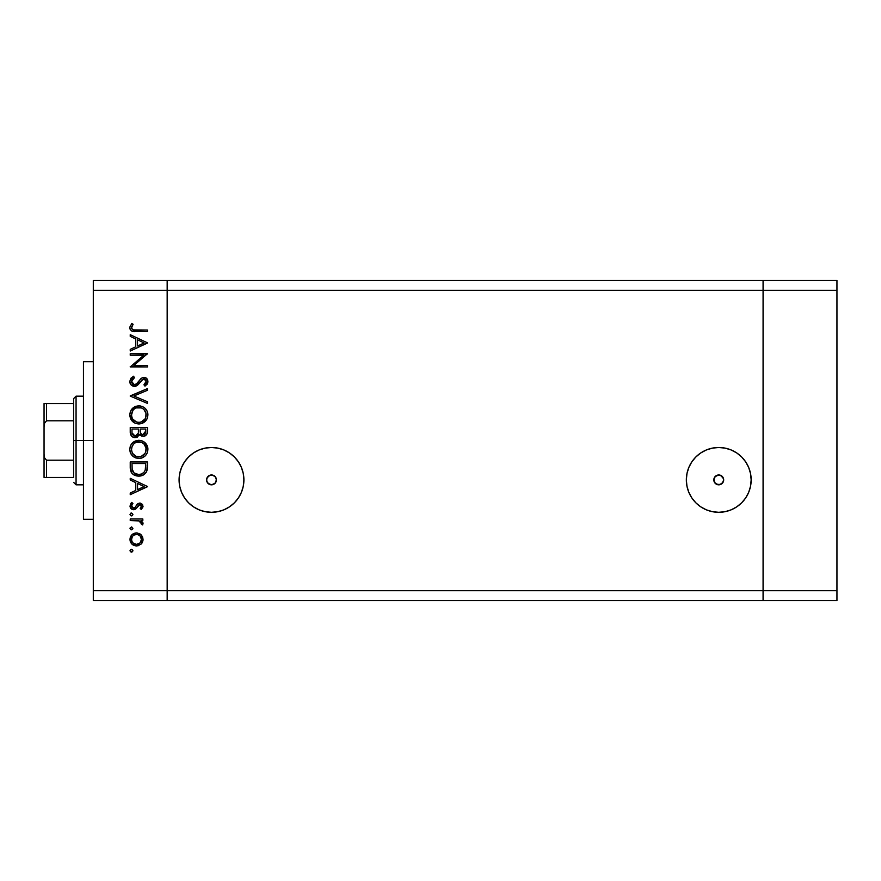 <?xml version="1.0" encoding="UTF-8"?>
<svg xmlns="http://www.w3.org/2000/svg" width="881" height="881" viewBox="0 0 881 881"><rect width="100%" height="100%" fill="white"/><g stroke="black" fill="none" stroke-linecap="round" stroke-linejoin="round"><path stroke-width="1.32" d="M714.095 478.284L715.868 475.916L718.753 474.969L715.13 476.566L713.83 479.969L715.163 483.273L718.753 484.825A4.923 4.923 0 0 1 713.83 479.903A4.923 4.923 0 0 1 718.753 474.969L717.839 475.057M717.828 484.737L715.89 483.9L714.161 481.676M716.11 484.054L714.183 481.72M714.722 477.073L713.962 478.779M715.13 476.566L716.077 475.773M206.837 478.284L209.48 475.41L206.881 478.174L206.661 480.861L207.905 483.273L211.495 484.825A4.923 4.923 0 0 1 206.572 479.903A4.923 4.923 0 0 1 211.495 474.969L208.808 475.773M216.087 481.687L214.358 483.9L211.495 484.825L208.632 483.9L206.903 481.665M208.852 484.054L206.925 481.72M207.453 477.073L206.694 478.779M211.495 512.302A32.41 32.41 0 0 1 179.085 479.903A32.41 32.41 0 0 1 211.495 447.493L217.816 448.121L223.895 449.96L229.501 452.955L234.412 456.986L238.443 461.897L241.438 467.503L243.277 473.582L243.905 479.903L243.277 486.224L241.438 492.303L238.443 497.897L234.412 502.809L229.501 506.839L223.895 509.835L217.816 511.685L211.495 512.302L205.174 511.685L199.095 509.835L193.49 506.839L188.578 502.809L184.547 497.897L181.552 492.303L179.713 486.224L179.085 479.903L179.713 473.582L181.552 467.503L184.547 461.897L188.578 456.986L193.49 452.955L199.095 449.96L205.174 448.121L211.495 447.493A32.41 32.41 0 0 1 243.905 479.903A32.41 32.41 0 0 1 211.495 512.302M718.753 512.302A32.41 32.41 0 0 1 686.343 479.903A32.41 32.41 0 0 1 718.753 447.493L725.074 448.121L731.153 449.96L736.758 452.955L741.67 456.986L745.7 461.897L748.696 467.503L750.535 473.582L751.163 479.903L750.535 486.224L748.696 492.303L745.7 497.897L741.67 502.809L736.758 506.839L731.153 509.835L725.074 511.685L718.753 512.302L712.432 511.685L706.353 509.835L700.747 506.839L695.836 502.809L691.805 497.897L688.81 492.303L686.971 486.224L686.343 479.903L686.971 473.582L688.81 467.503L691.805 461.897L695.836 456.986L700.747 452.955L706.353 449.96L712.432 448.121L718.753 447.493A32.41 32.41 0 0 1 751.163 479.903A32.41 32.41 0 0 1 718.753 512.302L712.432 511.685M763.078 600.556L763.078 280.444L167.17 280.444L167.17 290.29L167.17 280.444L93.298 280.444L763.078 280.444L763.078 290.29L763.078 280.444L763.078 290.29L167.17 290.29L763.078 290.29L763.078 590.711L763.078 290.29L763.078 590.711L167.17 590.711L167.17 290.29L167.17 590.711L763.078 590.711L763.078 600.556L763.078 590.711L763.078 600.556L836.95 600.556L167.17 600.556L167.17 590.711L167.17 600.556L763.078 600.556M716.738 475.41L717.718 475.079M713.83 480.024L714.656 477.161L717.795 475.068L720.768 475.399L723.411 478.295M719.788 475.079L722.849 477.161L723.587 478.934L723.323 481.731L720.757 484.396L716.749 484.396M723.675 479.947L722.233 483.383L718.753 484.825L722.343 483.273L719.788 484.715M723.543 478.768L720.768 475.399L722.96 477.337L723.675 480.046M207.872 476.566L210.46 475.079L212.53 475.079L215.118 476.566L216.153 478.295M209.48 475.41L210.46 475.079M206.572 480.024L207.398 477.161L210.537 475.068M210.46 484.715L209.491 484.396M212.53 475.079L215.592 477.161L216.418 479.903L214.975 483.383L211.495 484.825L215.085 483.273L216.065 481.731L214.358 483.9L212.53 484.715M215.702 477.337L215.118 476.566L215.702 477.337M214.38 475.916L213.51 475.399L214.38 475.916M736.758 506.839L741.67 502.809M751.163 479.903L750.535 473.582M725.074 448.121L718.753 447.493M719.678 475.057L718.753 474.969A4.923 4.923 0 0 1 723.675 479.903A4.923 4.923 0 0 1 718.753 484.825L715.273 483.383L713.83 479.903M234.412 502.809L238.443 497.897M243.277 473.582L243.057 472.535M234.412 456.986L229.501 452.955M217.816 448.121L211.495 447.493M193.49 452.955L188.578 456.986M179.085 479.903L179.713 486.224M184.547 497.897L188.578 502.809M210.537 484.726L207.398 482.634L206.572 479.903M212.409 475.057L211.495 474.969A4.923 4.923 0 0 1 216.418 479.903A4.923 4.923 0 0 1 211.495 484.825L212.42 484.737M214.171 475.773L213.51 475.399M216.065 481.731L216.286 478.768M213.499 484.396L214.138 484.054M721.44 475.773L720.768 475.399M720.757 484.396L721.396 484.054M718.753 484.825L719.678 484.737M93.298 440.5L83.453 440.5L83.453 519.294L83.453 440.5L93.298 440.5M93.298 290.29L93.298 590.711L167.17 590.711L167.17 290.29L93.298 290.29L93.298 280.444L93.298 290.29L167.17 290.29L167.17 280.444L167.17 590.711L93.298 590.711L93.298 290.29M130.234 355.23L143.768 355.23L130.234 355.23L130.234 353.688L147.468 353.688L133.901 365.395L147.468 365.395L147.468 366.948L130.234 366.948L143.768 355.23L130.234 366.948L147.468 366.948L147.468 365.395L133.901 365.395L147.468 353.688L130.234 353.688L130.234 355.23L130.234 353.688L147.468 354.008M129.815 381.936L129.793 381.462C130.014 384.402 131.566 386.043 134.463 386.385L131.115 384.898L129.815 381.936L130.884 378.301L133.56 376.22L134.43 377.685L132.48 379.204L131.555 381.462L132.326 383.775L133.747 384.733L136.412 384.039L140.927 378.599L142.832 377.475L146.191 378.048L147.898 381.165L147.424 383.631L144.991 386.164L143.933 384.766L145.982 382.431L146.015 380.482L144.869 379.083L143.328 378.962L137.689 385.041L134.463 386.385L143.966 378.874L146.147 381.407L143.933 384.766L144.991 386.164L147.909 381.572C147.755 379.017 146.411 377.597 143.889 377.332L141.268 378.29L136.17 384.226L134.485 384.843L131.555 381.462L134.43 377.685L133.56 376.22L129.804 381.044M147.468 401.747L147.468 403.41L130.234 396.109L147.468 388.598L147.468 390.261L133.89 395.998L147.468 401.747L147.468 403.41L130.234 396.109L147.468 403.41L147.468 401.747L133.89 395.998L147.468 390.261L147.468 388.598L130.234 395.888L147.468 388.598L147.468 390.261M129.793 414.929L130.432 411.449L132.392 408.498L135.311 406.504L138.78 405.833L142.248 406.493L145.222 408.399L147.215 411.317L147.909 414.345L147.292 418.31L145.332 421.294L142.37 423.298L139.308 423.948L135.377 423.309L132.436 421.338L130.443 418.409L129.793 414.929C130.3 420.457 133.317 423.464 138.857 423.959C144.451 423.453 147.468 420.391 147.909 414.786C147.358 409.291 144.308 406.306 138.78 405.833C133.262 406.361 130.267 409.39 129.793 414.929L133.758 422.44M129.793 449.398L130.432 445.918L132.392 442.978L135.311 440.974L138.328 440.324L142.248 440.963L145.222 442.879L147.215 445.797L147.909 448.814L147.292 452.779L145.332 455.763L142.37 457.779L139.308 458.417L135.377 457.779L132.436 455.807L130.443 452.878L129.793 449.398C130.3 454.926 133.317 457.944 138.857 458.428C144.451 457.922 147.468 454.871 147.909 449.266C147.358 443.76 144.308 440.775 138.78 440.313C133.262 440.841 130.267 443.87 129.793 449.398L129.826 448.506M130.234 480.013L130.234 478.317L147.468 486.499L130.234 494.67L130.234 492.997L135.762 490.442L135.762 482.634L130.234 480.013L130.234 478.317L130.234 480.013L135.762 482.634L135.762 490.442L130.234 492.997L130.234 494.67L147.468 486.719L130.234 494.67L130.234 492.997M130.014 550.691L130.652 549.502L132.007 549.359L132.855 550.416L132.469 551.715L130.432 551.704L130.014 550.691L131.445 552.134L132.888 550.691L131.445 549.259L130.014 550.691L130.895 549.359M136.5 532.906L140.971 534.635L142.535 536.793L143.052 539.425L142.546 542.057L140.982 544.216L136.5 545.945L131.886 544.051L130.014 539.425L131.875 534.8L136.5 532.906C132.502 533.269 130.344 535.45 130.014 539.425C130.344 543.401 132.513 545.581 136.5 545.945L140.982 544.216L143.052 539.425L140.971 534.635L137.106 532.928M131.445 529.811L130.036 528.093L131.732 526.959L132.778 528.93L131.732 529.789L130.432 529.393L130.014 528.369L131.445 529.811L132.888 528.369L131.445 526.937L132.888 528.369L130.917 529.712M130.234 520.528L130.234 518.986L130.234 520.528L130.234 518.986L142.832 518.986L142.832 520.528L140.982 520.528L142.887 522.653L142.623 524.944L141.279 524.096L140.938 521.97L139.264 520.946L130.234 520.528L138.791 520.803L142.623 524.944L143.052 523.6L140.982 520.528L142.832 520.528L142.832 518.986L130.234 518.986L142.832 518.986L142.832 520.528M131.445 515.892L130.014 514.449L130.895 513.116L132.469 513.436L132.855 514.735L132.007 515.781L130.432 515.462L130.014 514.449L131.445 515.892L132.888 514.449L131.445 513.017L132.888 514.449L132.48 515.462M137.282 504.097L140.068 503.084L142.513 504.439L143.019 506.729L141.257 509.482L140.178 508.425L141.478 505.925L140.134 504.648L138.559 505.132L136.137 508.634L134.165 509.67L131.61 509.086L130.069 506.729L130.454 504.009L131.721 502.412L132.888 503.436L131.665 505.209L131.698 506.751L133.383 508.139L135.002 507.522L137.81 503.646L139.749 503.073L137.81 503.646L134.793 507.731L133.593 508.15L131.555 505.925L132.888 503.436L131.721 502.412L130.014 506.013C130.19 508.26 131.401 509.493 133.648 509.703L135.597 509.119L139.815 504.615L141.5 506.256L140.178 508.425L141.257 509.482L143.052 506.256L142.491 508.04M131.776 473.108L130.234 467.304C130.289 472.855 133.086 475.784 138.636 476.114L133.681 474.793L131.258 472.348L130.322 469.044L130.234 461.963L147.468 461.963L147.369 468.207L146.312 472.106L143.614 474.848L138.636 476.114C142.535 476.147 145.277 474.407 146.852 470.917L147.468 461.963L130.234 461.963L130.234 467.304L130.234 461.963L147.468 461.963L147.468 465.443M130.366 433.573L130.234 427.494L130.234 432.153L130.234 427.494L147.468 427.494L147.061 433.771L144.176 436.227L141.588 436.062L139.528 434.344L137.271 437.163L134.099 437.56L131.5 435.996L130.234 432.153C130.311 435.423 131.941 437.262 135.123 437.659L139.528 434.344L143.196 436.337C146.246 435.886 147.667 434.058 147.468 430.853L147.468 427.494L130.234 427.494L147.468 427.494L147.468 431.349M130.234 336.366L130.234 334.681L147.468 342.852L130.234 351.034L130.234 349.35L135.762 346.806L135.762 338.987L130.234 336.366L130.234 334.681L130.234 336.366L135.762 338.987L135.762 346.806L130.234 349.35L130.234 351.034L147.468 343.072L130.234 351.034L130.234 349.35M131.555 327.655L131.809 326.521L131.82 328.69L133.505 329.89L147.468 330.034L147.468 331.586L131.732 331.025L130.256 329.582L129.793 327.567L131.787 323.404L133.108 324.318L131.555 327.655L133.108 324.318L131.787 323.404L129.793 327.567C130.366 330.716 132.381 332.06 135.828 331.586L147.468 331.586L147.468 330.034L136.004 330.034C133.67 330.452 132.194 329.648 131.555 327.655L131.665 328.338M167.17 600.556L93.298 600.556L93.298 590.711L93.298 600.556L167.17 600.556L167.17 590.711L167.17 600.556M83.453 361.706L83.453 440.5L83.453 361.706L93.298 361.706M132.855 550.988L131.754 552.101M131.445 552.134L130.366 551.638M143.019 540.097L142.92 540.824M142.546 542.057L141.874 543.214M137.722 545.835L138.901 545.515M132.866 544.854L131.875 544.04M130.245 541.286L130.036 540.075M130.014 539.425L130.036 538.787M130.113 538.17L130.443 536.958M131.886 534.789L132.877 533.996M138.934 533.346L140.376 534.15M134.606 534.811L132.954 535.901M139.661 535.571L137.469 534.536L134.584 534.822M140.068 542.894L141.5 539.425C141.202 542.454 139.528 544.117 136.489 544.392L140.002 542.96M138.405 544.029L139.661 543.269M132.954 542.938L136.489 544.392C133.449 544.117 131.809 542.454 131.555 539.425L131.919 541.352M131.908 541.33L132.789 542.762M132.359 536.65L131.555 539.425C131.809 536.386 133.46 534.734 136.489 534.448C139.528 534.734 141.202 536.386 141.5 539.425L140.024 535.901M131.445 526.937L130.014 528.369L131.445 526.937M143.052 523.6L142.623 524.944L141.279 524.096L141.489 523.061M141.279 524.096L141.5 523.303M139.727 521.123L138.526 520.748M138.791 520.803L136.632 520.572M132.458 515.473L131.754 515.859M131.17 515.859L130.432 515.462M131.445 513.017L130.014 514.449L130.895 513.116M141.257 509.482L140.178 508.425M141.07 507.489L141.389 506.894M141.478 506.575L141.478 505.925M140.453 504.736L138.46 505.231M139.815 504.615L138.669 505.044L139.815 504.615M137.007 507.467L136.137 508.634M136.368 508.381L133.295 509.681M133.185 509.67L132.238 509.438M131.049 508.623L130.443 507.819M131.721 502.412L132.888 503.436L132.37 503.954M131.952 504.549L131.665 505.209M131.588 505.562L131.676 506.685M132.128 507.456L132.778 507.974L132.128 507.456M133.174 508.106L135.002 507.522M135.795 506.355L136.83 504.637M143.052 506.256L139.749 503.073L140.806 503.216M147.468 486.499L130.234 478.317L147.468 486.499M144.11 486.587L137.524 489.627L137.524 483.471L144.11 486.587L137.524 483.471L137.524 489.627L144.11 486.587M147.446 466.963L147.248 469.21M147.193 469.573L147.05 470.256M146.345 472.051L145.673 473.064M144.231 474.441L141.202 475.817M140.542 475.96L139.947 476.037M139.936 476.037L139.286 476.092M138.207 476.103L136.368 475.872M134.441 475.211L133.659 474.771M132.491 473.879L131.258 472.348M141.213 475.817L142.447 475.432M145.706 464.728L145.222 470.025L145.706 464.728M145.046 470.531L145.222 470.025C144.099 473.031 141.896 474.551 138.636 474.562L141.94 473.879M144.286 471.952L141.786 473.945L143.57 472.767M132.194 469.232L134.022 472.932L138.636 474.562C135.619 474.573 133.549 473.185 132.436 470.421L132.789 471.291M132.073 467.976L132.007 463.516L145.706 463.516L132.007 463.516L132.161 468.934M139.87 474.485L140.773 474.297M145.013 470.608L145.31 469.705M133.339 472.183L133.967 472.877M135.619 473.978L137.084 474.43M132.414 442.956L138.78 440.313L140.542 440.467M141.29 440.643L142.259 440.974M143.063 441.337L143.834 441.777M144.66 442.372L147.876 450.158M146.918 453.605L145.343 455.752M145.332 455.763L141.676 458.032M140.817 458.241L141.522 458.076M139.308 458.417L138.416 458.417M136.225 458.076L135.377 457.779M135.333 457.768L134.617 457.426M133.769 456.92L130.895 453.792M131.489 454.717L130.928 453.869M130.157 452.041L130.432 452.823M130.212 446.524L130.443 445.885M131.071 444.652L133.747 441.833M147.876 448.374L147.744 447.493M147.215 445.797L146.775 444.883M129.826 450.29L129.948 451.171M132.767 453.572L136.004 456.325L140.343 456.743M132.073 446.502L133.626 444.079L132.073 446.502L131.555 449.332C131.908 444.828 134.319 442.328 138.78 441.855C143.284 442.306 145.739 444.795 146.147 449.332L146.147 449.332C145.783 453.891 143.35 456.413 138.868 456.887C134.33 456.435 131.897 453.924 131.555 449.332L131.732 450.995M133.626 444.079L134.705 443.132L133.626 444.079M141.61 442.394L136.037 442.383M145.783 451.667L146.004 447.889L143.977 444.013M145.332 452.801L146.015 450.786M140.96 456.589L144.947 453.484M143.988 454.739L144.539 454.089M131.687 450.797L132.172 452.427M136.004 456.336L136.555 456.534M135.96 442.416L139.517 441.888M132.888 444.982L131.842 447.185M146.004 447.889L145.817 447.108M143.614 443.661L141.632 442.405M147.061 433.771L146.598 434.641M145.09 435.908L144.176 436.227M141.599 436.062L139.881 434.84M139.242 435.038L138.912 435.666M136.599 437.439L135.883 437.604M134.617 437.637L133.229 437.284M133.119 437.229L132.491 436.877M130.917 435.148L130.52 434.212M130.3 433.188L130.52 434.19M138.383 431.679L138.416 430.071M133.593 435.643L132.513 434.443L134.319 435.996L136.511 435.765M132.139 433.276L132.513 434.443M140.233 431.415L141.081 433.826L143.174 434.785C140.861 434.212 139.87 432.648 140.178 430.082L140.178 429.036L145.706 429.036L145.706 431.139L142.777 434.762L144.11 434.619M143.79 434.718L145.475 433.012L145.706 429.036L140.178 429.036L140.321 432.097M137.535 434.84L138.207 433.287L135.123 436.117C132.745 435.511 131.698 433.893 132.007 431.238L132.007 429.036L138.416 429.036L132.007 429.036L132.007 431.238M132.095 432.912L135.123 436.117L136.236 435.897M145.475 433.012L145.706 431.139M140.178 430.082L140.222 431.261M139.672 405.877L140.542 405.998M142.248 406.493L143.834 407.308M144.66 407.903L145.244 408.421M145.839 409.07L146.334 409.72M147.534 412.176L147.876 413.905M146.918 419.125L141.522 423.596M142.304 423.332L141.676 423.552M136.081 423.563L135.443 423.332M135.322 423.287L134.606 422.957M130.212 412.055L130.432 411.449M131.071 410.172L138.78 405.833M147.215 411.317L146.367 409.764M136.148 406.207L135.311 406.504L136.148 406.207M130.895 419.323L132.436 421.338M134.573 422.935L135.377 423.309M132.767 419.103L136.555 422.054M132.888 410.502L131.555 414.863C131.908 410.348 134.319 407.859 138.78 407.385C143.284 407.826 145.739 410.326 146.147 414.863L146.147 414.863C145.783 419.422 143.35 421.933 138.868 422.406C134.33 421.966 131.897 419.444 131.555 414.863L131.732 416.526M133.626 409.61L134.705 408.652L133.626 409.61M141.61 407.925L136.037 407.914M145.783 417.198L146.004 413.409L143.977 409.544M145.332 418.332L146.015 416.317M134.716 421.14L137.403 422.274L140.343 422.274M140.96 422.12L144.947 419.015M143.988 420.259L144.539 419.62M131.687 416.317L132.172 417.957M135.96 407.936L139.517 407.418M132.073 412.033L131.721 413.211M146.004 413.409L145.817 412.638M145.585 412.022L145.343 411.471M143.614 409.18L141.632 407.936M130.3 379.226L131.225 377.916M133.56 376.22L134.43 377.685L133.394 378.356M132.976 378.698L131.61 382.079M131.754 382.684L133.78 384.744L136.632 383.852M132.458 383.94L133.064 384.435M133.78 384.744L136.17 384.226M137.051 383.433L137.656 382.761M138.306 381.958L138.923 381.121M144.704 377.409L146.686 378.467M146.808 378.588L147.281 379.237M147.865 382.288L147.215 384.017M147.061 384.248L146.477 384.931M144.991 386.164L144.341 384.446M144.352 384.446L145.002 383.863M145.475 383.345L146.136 381.671M146.136 381.66L146.114 380.933M145.409 379.469L144.858 379.072M144.429 378.929L143.647 378.896M141.962 379.788L140.861 381.154M140.343 381.869L139.484 383.059M138.923 383.764L138.218 384.534M137.689 385.041L136.984 385.581M136.181 386.01L135.355 386.285M132.965 386.142L130.806 384.523M131.721 385.438L131.148 384.92M130.542 384.16L130.124 383.334M129.881 382.453L130.124 383.312M147.424 383.631L147.7 382.971M137.656 382.772L136.423 384.028M147.468 365.395L147.468 366.948L130.234 366.595M147.468 342.852L130.234 334.681L147.468 342.852M144.11 342.951L137.524 345.991L137.524 339.824L144.11 342.951L137.524 339.824L137.524 345.991L144.11 342.951M147.468 330.034L147.468 331.586L133.747 331.509M130.256 329.571L129.892 328.602M129.793 327.567L129.826 326.972M131.787 323.404L133.108 324.318L132.414 325.386M131.676 328.371L131.996 328.965M131.82 328.69L132.469 329.45M133.505 329.89L135.256 330.034M135.289 330.034L136.004 330.034M131.643 538.456L131.643 540.394M132.359 542.2L132.965 542.949M135.52 544.304L136.973 544.37M141.125 541.341L141.412 538.445M136.489 534.448L135.52 534.536M132.007 465.487L132.018 466.732M137.634 474.507L139.176 474.551M145.486 468.714L145.618 467.393M145.684 466.06L145.695 465.388M132.073 452.206L132.723 453.517M134.727 455.631L136.004 456.325M138.13 456.854L139.594 456.854M140.31 456.754L143.548 455.158M146.147 449.332L146.114 448.605M142.909 443.11L142.293 442.725M131.687 447.9L131.555 449.332M137.832 434.355L138.273 432.89M132.073 417.726L132.723 419.037M138.13 422.384L139.594 422.373M140.31 422.274L143.548 420.689M146.147 414.863L146.114 414.136M142.909 408.63L142.293 408.255M131.687 413.42L131.555 414.863M73.597 477.436L73.597 460.201L73.597 477.436L46.517 477.436L73.597 477.436M73.597 440.5L73.597 460.201L73.597 420.799L73.597 440.5L76.063 440.5L73.597 440.5M83.453 484.825L76.063 484.825L76.063 440.5L76.063 484.825L73.597 482.359M83.453 440.5L76.063 440.5L83.453 440.5M45.702 403.564L73.597 403.564L73.597 398.641L73.597 420.799L73.597 403.564L44.05 403.564L44.05 426.789L44.435 423.343L46.517 420.799L73.597 420.799L46.517 420.799L46.517 403.564L46.517 420.799L44.435 423.343L44.05 426.789L44.05 403.564M83.453 396.175L76.063 396.175L76.063 440.5L76.063 396.175L73.597 398.641M44.05 477.436L46.517 477.436L44.05 477.436L44.05 426.789L44.05 477.436M73.597 460.201L46.517 460.201L44.435 457.657L44.05 454.211L44.435 457.657L46.517 460.201L46.517 477.436L46.517 460.201L73.597 460.201M44.138 477.436L46.517 477.436M836.95 280.444L836.95 600.556L836.95 590.711L763.078 590.711L836.95 590.711L836.95 290.29L763.078 290.29L836.95 290.29L836.95 280.444L763.078 280.444L836.95 280.444M93.298 519.294L83.453 519.294"/></g></svg>
